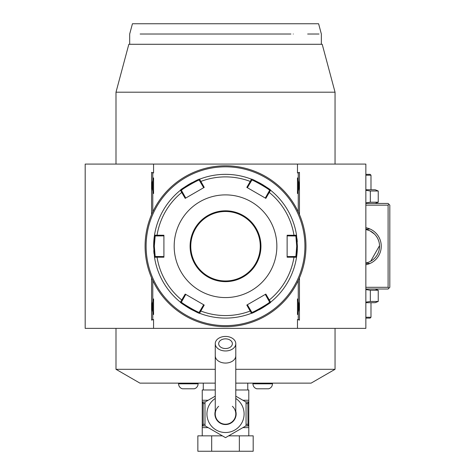 <?xml version="1.0" encoding="UTF-8"?>
<svg xmlns="http://www.w3.org/2000/svg" width="475" height="475" viewBox="0 0 475 475"><rect width="100%" height="100%" fill="white"/><g stroke="black" fill="none" stroke-linecap="round" stroke-linejoin="round"><path stroke-width="0.71" d="M375.161 289.014L378.237 290.255L370.334 290.255L370.334 301.459L365.851 302.142M378.237 290.255L378.237 301.459L370.334 301.459M370.334 290.255L365.851 289.572M365.851 205.152L388.099 205.152L388.954 204.297L389.815 205.152L389.815 287.304L388.099 289.014L365.851 289.014M388.954 288.159L388.099 287.304L365.851 287.304M115.995 164.083L115.995 92.203L128.832 44.288L322.21 44.288L335.047 92.203L335.047 164.083L365.851 164.083L297.475 164.083L297.475 172.918L298.252 172.918L298.252 192.25A13.864 13.864 0 0 1 297.475 193.539C299.488 188.326 299.488 183.118 297.475 177.905A13.864 13.864 0 0 1 298.252 179.194M115.995 92.203L335.047 92.203L335.047 164.083M299.464 277.887L299.464 320.103L297.475 319.538L297.475 328.373L365.851 328.373L335.047 328.373L335.047 369.307L311.089 383.135L235.79 383.135M326.865 374.027L335.047 369.307L235.79 369.307M317.811 379.258L311.089 383.135M215.252 383.135L139.953 383.135L115.995 369.307L115.995 328.373M129.277 376.972L124.171 374.027M115.995 369.307L215.252 369.307M297.475 328.373L85.185 328.373L85.185 164.083L153.567 164.083L153.567 172.918L151.578 172.354L151.578 214.569M151.578 277.887L151.578 320.103L153.567 319.538L153.567 328.373M298.252 172.918L299.464 172.354L299.464 214.569M299.464 172.354L297.475 172.918M297.475 164.083L153.567 164.083M298.252 280.571L298.252 319.538L297.475 319.538M153.567 319.538L152.79 319.538L152.79 280.571M152.784 300.206A13.864 13.864 0 0 1 153.567 298.918L153.567 314.545A13.864 13.864 0 0 1 152.784 313.262M152.79 211.886L152.79 172.918L153.567 172.918M152.784 179.194A13.864 13.864 0 0 1 153.567 177.905L153.567 193.533A13.864 13.864 0 0 1 152.784 192.25M297.475 177.905L297.475 193.539M298.252 192.25L298.252 211.886M297.475 298.918L297.475 314.545C299.488 309.338 299.488 304.131 297.475 298.918A13.864 13.864 0 0 1 298.252 300.206M298.252 313.262A13.864 13.864 0 0 1 297.475 314.545M298.252 319.538L299.464 320.103M152.79 319.538L151.578 320.103M152.79 172.918L151.578 172.354M153.567 177.905C151.555 183.118 151.555 188.326 153.567 193.533M153.567 298.918C151.555 304.131 151.555 309.338 153.567 314.545M226.664 165.805L226.338 165.799M227.816 165.828L227.388 165.817M230.013 165.917L229.668 165.9M225.518 165.793L225.518 165.793A80.435 80.435 0 0 0 145.089 246.228A80.435 80.435 0 0 0 225.518 326.663L225.518 326.663A80.435 80.435 0 0 0 305.953 246.228A80.435 80.435 0 0 0 225.518 165.793M226.088 326.657L226.664 326.652L226.088 326.657M229.484 326.562L230.013 326.539L229.484 326.562M231.473 326.444L231.913 326.408L231.473 326.444M305.841 250.551L305.858 250.188M305.698 252.611L305.734 252.172M305.924 248.52L305.936 247.944M305.953 245.468L305.947 245.076M305.936 244.5L305.924 243.924M224.948 165.793L224.372 165.805L224.948 165.793M223.796 165.811L223.226 165.828L223.796 165.811M219.569 166.013L219.129 166.048L219.569 166.013M224.378 326.652L224.705 326.657M221.029 326.539L221.374 326.557M223.226 326.628L223.796 326.646M145.338 239.845L145.308 240.285M145.213 241.745L145.184 242.268M145.118 243.936L145.107 244.512M145.089 246.988L145.095 247.38M145.107 247.956L145.118 248.532M145.184 250.2L145.213 250.723L145.184 250.2M225.518 166.82A79.408 79.408 0 0 0 146.11 246.228A79.408 79.408 0 0 0 225.518 325.636A79.408 79.408 0 0 0 304.926 246.228A79.408 79.408 0 0 0 225.518 166.82M153.775 250.574A71.879 71.879 0 0 0 154.042 253.787M297.397 246.863A71.879 71.879 0 0 0 297.397 246.228L296.543 257.284A71.879 71.879 0 0 0 296.543 257.272A71.879 71.879 0 0 1 270.815 302.041A71.879 71.879 0 0 1 270.608 302.207A71.879 71.879 0 0 0 270.608 302.207C271.759 302.611 251.245 314.456 251.453 313.262A71.879 71.879 0 0 1 199.589 313.262C199.827 314.468 179.307 302.628 180.435 302.207A71.879 71.879 0 0 0 180.447 302.219A71.879 71.879 0 0 1 154.5 257.284A71.879 71.879 0 0 0 154.5 257.284L153.645 246.228L154.5 235.172A71.879 71.879 0 0 1 180.019 190.582A71.879 71.879 0 0 1 180.435 190.249C179.283 189.846 199.791 178 199.589 179.194A71.879 71.879 0 0 0 199.571 179.2M180.672 302.397A71.879 71.879 0 0 0 184.579 305.306M185.048 305.627A71.879 71.879 0 0 0 185.535 305.959A71.879 71.879 0 0 0 186.562 306.63M187.091 306.969A71.879 71.879 0 0 0 192.161 309.896M192.719 310.181A71.879 71.879 0 0 0 193.545 310.603M199.571 313.257A71.879 71.879 0 0 0 251.471 313.257M258.905 309.884A71.879 71.879 0 0 0 263.969 306.957M264.498 306.618A71.879 71.879 0 0 0 265.02 306.28M265.044 306.262A71.879 71.879 0 0 0 266.012 305.615M266.481 305.294A71.879 71.879 0 0 0 270.174 302.557M296.596 256.951A71.879 71.879 0 0 0 297.041 253.389M297.041 253.353A71.879 71.879 0 0 0 297.291 250.141M297.297 250.016A71.879 71.879 0 0 0 297.35 248.775M297.374 248.14A71.879 71.879 0 0 0 297.386 247.505M293.811 256.494L293.983 257.207L296.543 257.284L295.866 256.494L287.132 256.577M251.803 312.283L251.453 313.262L246.81 305.075L265.84 294.09L270.608 302.207L269.586 302.017C270.637 302.468 251.661 313.423 251.797 312.283L247.362 304.76M251.471 179.2A71.879 71.879 0 0 0 251.453 179.194C251.216 177.988 271.736 189.828 270.608 190.249A71.879 71.879 0 0 0 270.596 190.237L269.266 192.422A69.338 69.338 0 0 1 293.983 235.25L287.132 235.244L287.132 257.212L293.983 257.207A69.338 69.338 0 0 1 269.266 300.028L268.559 300.236L269.586 302.017L270.815 302.041M200.082 313.452L199.239 312.283L199.583 313.262L200.794 311.012L200.266 310.502L199.239 312.283C199.393 313.429 180.411 302.474 181.456 302.017L180.435 302.207L185.203 294.09L204.226 305.075L200.794 311.012A69.338 69.338 0 0 0 250.242 311.012L250.776 310.502M154.583 257.812L155.177 256.494L154.5 257.284L157.053 257.207L157.231 256.494L155.177 256.494L154.328 246.228L155.177 235.962L154.5 235.172A71.879 71.879 0 0 0 154.494 235.184L163.911 235.244L163.911 257.212L157.053 257.207A69.338 69.338 0 0 0 181.777 300.028L182.483 300.236L185.743 294.405M181.456 302.017L182.483 300.236M297.267 241.882A71.879 71.879 0 0 0 297 238.664M269.586 190.439L268.559 192.221L269.266 192.422L265.84 198.366L246.81 187.382L250.242 181.444L250.776 181.955L251.803 180.173C251.649 179.027 270.631 189.976 269.586 190.439L270.608 190.249A71.879 71.879 0 0 1 296.543 235.172A71.879 71.879 0 0 0 296.543 235.172L297.397 246.228L296.715 246.228L295.866 256.494M270.37 190.059A71.879 71.879 0 0 0 266.463 187.15M265.994 186.829A71.879 71.879 0 0 0 264.48 185.826M263.946 185.487A71.879 71.879 0 0 0 258.881 182.56M258.323 182.269A71.879 71.879 0 0 0 257.498 181.854M192.138 182.572A71.879 71.879 0 0 0 187.073 185.499M186.538 185.838A71.879 71.879 0 0 0 186.022 186.176M185.998 186.194A71.879 71.879 0 0 0 185.03 186.841M184.561 187.162A71.879 71.879 0 0 0 180.868 189.899M199.239 180.173L200.082 179.004A71.879 71.879 0 0 0 199.589 179.194L204.226 187.382L185.203 198.366L180.435 190.249A71.879 71.879 0 0 0 180.435 190.249L181.456 190.439C180.399 189.988 199.375 179.033 199.239 180.173L203.68 187.696M157.231 235.962L157.053 235.25A69.338 69.338 0 0 1 181.777 192.422L182.483 192.221L181.456 190.439L180.019 190.582A71.879 71.879 0 0 0 154.583 234.644L155.177 235.962L163.911 235.879M154.446 235.505A71.879 71.879 0 0 0 154.001 239.067M153.995 239.103A71.879 71.879 0 0 0 153.752 242.315M153.746 242.44A71.879 71.879 0 0 0 153.686 243.681M153.668 244.31A71.879 71.879 0 0 0 153.657 244.952M153.645 245.593A71.879 71.879 0 0 0 153.645 246.228L154.328 246.228M200.082 179.004A71.879 71.879 0 0 1 251.21 179.099A71.879 71.879 0 0 1 251.453 179.194L251.803 180.173L251.21 179.099M251.453 179.194L250.242 181.444A69.338 69.338 0 0 0 200.794 181.444L200.266 181.955M287.132 235.879L293.811 235.962L293.983 235.25L296.543 235.172L295.866 235.962L296.715 246.228M293.811 235.962L295.866 235.962L296.501 234.905M174.177 246.228A51.342 51.342 0 0 0 225.518 297.57A51.342 51.342 0 0 0 276.86 246.228A51.342 51.342 0 0 0 225.518 194.887A51.342 51.342 0 0 0 174.177 246.228M265.299 294.405L268.559 300.236M203.68 304.76L200.266 310.502M163.911 256.577L157.231 256.494M182.483 192.221L185.743 198.051M247.362 187.696L250.776 181.955M268.559 192.221L265.299 198.051M260.258 246.228A34.74 34.74 0 0 0 225.518 211.488A34.74 34.74 0 0 0 190.778 246.228A34.74 34.74 0 0 0 225.518 280.968A34.74 34.74 0 0 0 260.258 246.228M128.832 44.288L121.446 71.856M117.634 86.088L119.445 79.331M333.432 86.171L331.645 79.491M329.656 72.075L327.441 63.804M324.965 54.578L322.21 44.288M140.137 34.022L290.89 34.022M288.402 34.022L285.843 34.022M283.142 34.022L279.585 34.022M276.967 34.022L254.262 34.022M200.254 34.022L175.922 34.022M143.034 34.022L141.348 34.022M293.289 34.016C330.428 34.022 330.428 34.022 293.289 34.016M319.022 34.022L307.652 34.022M129.681 44.288L129.681 34.022L132.436 23.75L318.606 23.75L321.355 34.022L321.355 44.288M247.766 389.981L247.766 383.135M203.27 389.981L203.27 383.135M245.694 401.874L248.793 401.963L248.793 389.981L235.79 389.981M215.252 389.981L202.243 389.981L202.243 401.963L203.805 401.963L202.243 401.963L202.243 425.731L203.175 424.211L204.986 424.395M224.473 437.053L225.518 437.653L246.056 425.796L225.518 437.653L204.986 425.796L220.115 434.536M246.056 402.088L235.79 396.156L246.056 402.088L246.056 425.796M215.252 396.156L204.986 402.088L215.252 396.156M220.554 434.791L223.036 436.222M204.986 425.796L204.986 402.088M235.79 411.267A10.61 10.61 0 0 1 225.518 424.555A10.61 10.61 0 0 1 215.252 411.267M218.672 406.291A10.266 10.266 0 0 0 225.518 424.211A10.266 10.266 0 0 0 232.364 406.291M235.79 355.799A10.266 7.262 0 0 1 225.518 363.06A10.266 7.262 0 0 1 215.252 355.799L215.252 413.945A10.266 10.266 0 0 0 225.518 424.211A10.266 10.266 0 0 0 235.79 413.945L235.79 343.698A10.266 7.262 0 0 0 225.518 336.437A10.266 7.262 0 0 0 215.252 343.698A10.266 7.262 0 0 0 225.518 350.96A10.266 7.262 0 0 0 235.79 343.698M225.518 338.853A6.846 4.839 180 0 1 232.364 343.698A6.846 4.839 180 0 1 225.518 348.537A6.846 4.839 180 0 1 218.672 343.698A6.846 4.839 180 0 1 225.518 338.853M202.243 435.848L202.243 425.731M248.793 435.848L248.793 425.921L245.694 426.01M239.352 435.848L253.187 435.848L253.187 451.25L239.352 451.25L239.352 435.848L228.653 435.848M211.69 435.848L211.69 451.25L197.855 451.25L197.855 435.848L222.389 435.848M211.69 451.25L239.352 451.25M248.793 425.731L247.232 425.921A1.71 0.855 90 0 0 248.021 424.887L248.793 425.731L248.793 402.153L247.867 403.673L248.021 424.887M248.021 402.996A1.71 0.855 90 0 0 247.232 401.963L248.793 402.153M247.867 424.211L246.056 424.395M246.056 403.495L247.867 403.673M205.348 426.01L202.344 425.921M202.314 425.921L203.817 425.921A1.71 0.855 -90 0 1 203.021 424.887M204.986 403.495L203.175 403.673L203.175 424.211M203.175 403.673L202.243 402.153M203.021 402.996A1.71 0.855 -90 0 1 203.805 401.963L205.348 401.874M252.949 383.135L252.949 383.824A5.136 5.136 0 0 0 256.767 388.787L268.636 388.787A5.136 5.136 0 0 0 272.46 383.824L272.46 383.135M178.582 383.135L178.582 383.824A5.136 5.136 0 0 0 182.4 388.787L194.275 388.787A5.136 5.136 0 0 0 198.093 383.824L198.093 383.135M388.954 204.297L388.099 203.442L365.851 203.442M388.099 205.152L388.099 287.304M365.851 227.715A18.828 18.828 0 0 1 365.851 264.741M369.538 230.66L365.851 229.461A17.112 17.112 0 0 1 365.851 262.996L367.775 262.485L365.851 262.996M379.537 245.664L370.684 261.22M370.114 261.523L369.615 261.761A17.112 17.112 0 0 0 378.486 252.148M368.564 262.206L367.775 262.485M379.008 250.473L379.127 249.987M379.311 249.037L379.377 248.597M379.454 248.003L379.483 247.647M367.519 262.568A17.112 17.112 0 0 0 367.828 262.467L367.822 262.473M368.072 262.384A17.112 17.112 0 0 0 369.271 261.915M379.543 246.228A17.112 17.112 0 0 0 368.083 230.078M367.804 229.983L367.84 229.989A17.112 17.112 0 0 0 367.519 229.888M378.872 241.472L378.64 240.736M378.444 240.196L377.969 239.062M370.102 230.927L374.46 234.056M373.867 233.498L373.249 232.964M365.851 229.461L368.161 230.102M368.173 230.108L368.505 230.227M375.042 234.656L375.565 235.256M376.052 235.867L376.924 237.126M378.254 239.709L378.925 241.668M379.092 242.321L379.347 243.627M379.43 244.275L379.495 244.928M365.851 229.116L369.277 229.116L365.851 229.116M369.277 263.34L365.851 263.34L369.277 263.34M365.851 189.751L375.161 189.751L378.237 190.998L378.237 202.202L370.334 202.202L365.851 202.884M378.237 202.202L375.161 203.442M378.237 190.998L370.334 190.998L365.851 190.315M370.334 190.998L370.334 202.202M365.851 175.204L370.987 175.204L370.987 189.751M365.851 174.349L370.132 174.349L370.987 175.204M378.237 301.459L375.161 302.706L365.851 302.706M365.851 318.108L370.132 318.108L370.987 317.253L370.987 302.706M370.987 317.253L365.851 317.253M190.095 246.228A35.423 35.423 0 0 0 225.518 281.651A35.423 35.423 0 0 0 260.947 246.228A35.423 35.423 0 0 0 225.518 210.805A35.423 35.423 0 0 0 190.095 246.228M208.163 400.253L202.243 400.253M248.793 400.253L242.879 400.253M215.252 398.46A18.578 18.578 0 0 0 225.518 432.523A18.578 18.578 0 0 0 235.79 398.46M208.163 427.631L202.243 427.631M248.793 427.631L242.879 427.631M252.949 383.824L272.46 383.824M178.582 383.824L198.093 383.824M365.851 328.373L365.851 164.083M215.252 355.799L215.252 343.698"/></g></svg>
